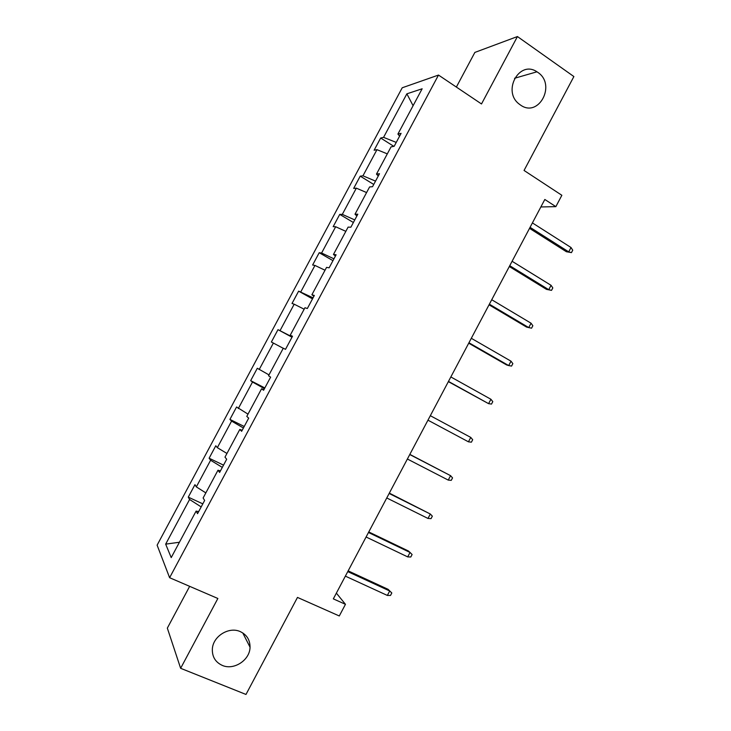 <?xml version="1.0" encoding="UTF-8"?>
<svg xmlns="http://www.w3.org/2000/svg" width="731" height="731" viewBox="0 0 731 731"><rect width="100%" height="100%" fill="white"/><g stroke="black" fill="none" stroke-linecap="round" stroke-linejoin="round"><path stroke-width="1.1" d="M240.252 631.602C246.776 634.709 250.039 639.899 250.039 647.2C249.993 660.02 233.92 670.647 222.279 665.402C215.325 662.167 212.027 656.648 212.365 648.826C213.077 636.144 229.068 626.348 240.252 631.602M537.724 72.314C556.666 84.522 538.665 118.431 520.371 104.944L519.284 104.14C501.895 91.412 519.293 59.64 536.956 71.802L537.724 72.314M189.658 586.335L167.335 628.121L180.639 668.308L217.865 598.479L169.61 577.709L438.499 75.065L481.501 103.957L517.438 36.55L474.867 52.422L456.363 87.062M517.438 36.55L573.881 76.554L524.054 170.46L561.856 195.287L555.852 206.645L544.823 199.472L333.327 598.872L345.461 604.318L336.37 593.124M180.639 668.308L245.991 694.45L297.48 597.419L339.294 615.968L345.461 604.318M438.499 75.065L402.224 87.775L157.119 545.162L169.61 577.709M201.18 506.912L189.585 499.483L188.269 497.144L202.807 503.86M179.424 542.247L165.672 544.138L189.585 499.483M205.84 492.895L196.328 486.892L194.958 484.653L188.269 497.144M196.328 486.892L210.61 460.238L209.121 458.218L223.531 465.135M226.948 453.467L217.335 447.674L215.791 445.764L209.121 458.218M217.335 447.674L231.581 421.083L229.918 419.393L244.209 426.493M248.001 414.139L236.579 406.975L229.918 419.393M238.297 408.556L252.506 382.03L250.669 380.659L264.832 387.96M268.999 374.902L257.312 368.269L250.669 380.659M259.194 369.53L273.376 343.067L271.375 342.026L277.99 329.663L291.998 337.201M292.153 336.909L277.99 329.663M280.055 330.595L294.191 304.197L292.016 303.484L298.632 291.148L312.502 298.878M313.069 297.819L298.632 291.148M300.852 291.76L314.96 265.426L312.621 265.024L319.209 252.725L332.97 260.647M333.939 258.82L321.603 253.017L319.209 252.725M321.603 253.017L335.675 226.747L333.172 226.665L339.741 214.393L353.384 222.498M354.763 219.921L342.309 214.366L339.741 214.393M342.309 214.366L356.344 188.159L353.667 188.406L360.228 176.153L373.742 184.45M375.524 181.114L362.96 175.815L360.228 176.153M362.96 175.815L376.968 149.663L374.117 150.23L380.668 138.013L393.835 146.346M396.239 142.408L383.565 137.355L380.668 138.013M383.565 137.355L406.875 93.824L422.143 88.789L397.902 134.075L401.091 133.353L394.173 146.282L391.039 146.894L376.474 174.106L379.48 173.722L372.545 186.688L369.594 186.953L355.001 214.229L357.825 214.201L350.871 227.195L348.102 227.113L333.464 254.461L336.105 254.781L329.133 267.811L326.556 267.372L311.881 294.785L314.33 295.461L307.34 308.528L304.946 307.733L290.234 335.218L292.51 336.251L285.501 349.345L283.29 348.203L268.542 375.752L270.625 377.141L263.599 390.272L261.579 388.773L246.786 416.396L248.686 418.141L241.641 431.299L239.805 429.444L224.984 457.14L226.683 459.242L219.62 472.436L217.984 470.216L203.117 497.985L204.634 500.452L197.553 513.683L196.1 511.097L171.209 557.607L165.672 544.138M220.451 470.892L217.984 470.216M222.315 467.401L210.61 460.238M242.18 430.285L239.805 429.444M243.414 427.991L231.581 421.083M263.854 389.778L261.579 388.773M264.448 388.673L252.506 382.03M283.244 348.294L273.376 343.067M292.4 336.452L290.234 335.218M304.16 309.213L294.191 304.197M313.946 296.183L311.881 294.785M325.021 270.242L314.96 265.426M335.447 256.014L333.464 254.461M345.836 231.352L335.675 226.747M356.883 215.956L355.001 214.229M366.596 192.564L356.344 188.159M378.274 175.988L376.474 174.106M387.302 153.866L376.968 149.663M399.601 136.121L397.902 134.075M540.858 206.955L555.852 206.645M413.088 105.703L406.875 93.824M198.658 511.609L196.1 511.097M529.527 228.346L566.379 251.729L568.718 251.875L530.066 227.332M571.021 247.517L572.729 250.203L571.45 252.615L568.718 251.875L571.021 247.517L532.406 222.909M571.45 252.615L566.379 251.729M509.306 266.532L546.505 289.375L548.753 289.686L509.745 265.709M551.064 285.318L552.81 287.932L551.539 290.353L548.753 289.686L551.064 285.318L512.093 261.278M551.539 290.353L546.505 289.375M489.039 304.809L526.585 327.104L528.751 327.589L489.368 304.187M531.062 323.212L532.853 325.743L531.574 328.173L528.751 327.589L531.062 323.212L491.725 299.737M468.717 343.186L506.61 364.933L508.694 365.573L468.946 342.757M511.015 361.187L512.851 363.645L511.563 366.076L508.694 365.573L511.015 361.187L471.303 338.298M448.35 381.646L488.591 403.658L448.478 381.418M490.912 399.263L492.795 401.639L491.506 404.079L488.591 403.658L490.912 399.263L450.844 376.949M470.764 437.421L472.692 439.724L471.404 442.173L468.443 441.826L427.955 420.17L468.443 441.826L470.764 437.421L430.321 415.692M448.24 480.093L451.255 480.349L452.544 477.9L450.579 475.671L448.24 480.093L407.386 459.022M409.762 454.536L450.579 475.671L409.835 454.39M427.991 518.453L431.052 518.626L432.35 516.168L430.331 514.021L427.991 518.453L386.763 497.966M389.148 493.471L430.331 514.021L389.321 493.123M407.697 556.894L410.804 556.995L412.101 554.527L410.045 552.453L407.697 556.894L366.094 537.002M368.479 532.497L410.045 552.453L408.382 550.982L368.762 531.949M347.764 571.615L389.705 590.986L388.134 589.341L391.807 592.978L389.705 590.986L387.357 595.436L345.37 576.138M388.134 589.341L348.157 570.874M391.807 592.978L390.509 595.445L387.357 595.436M250.039 647.2L242.774 632.936M536.956 71.802L514.523 78.281"/></g></svg>
